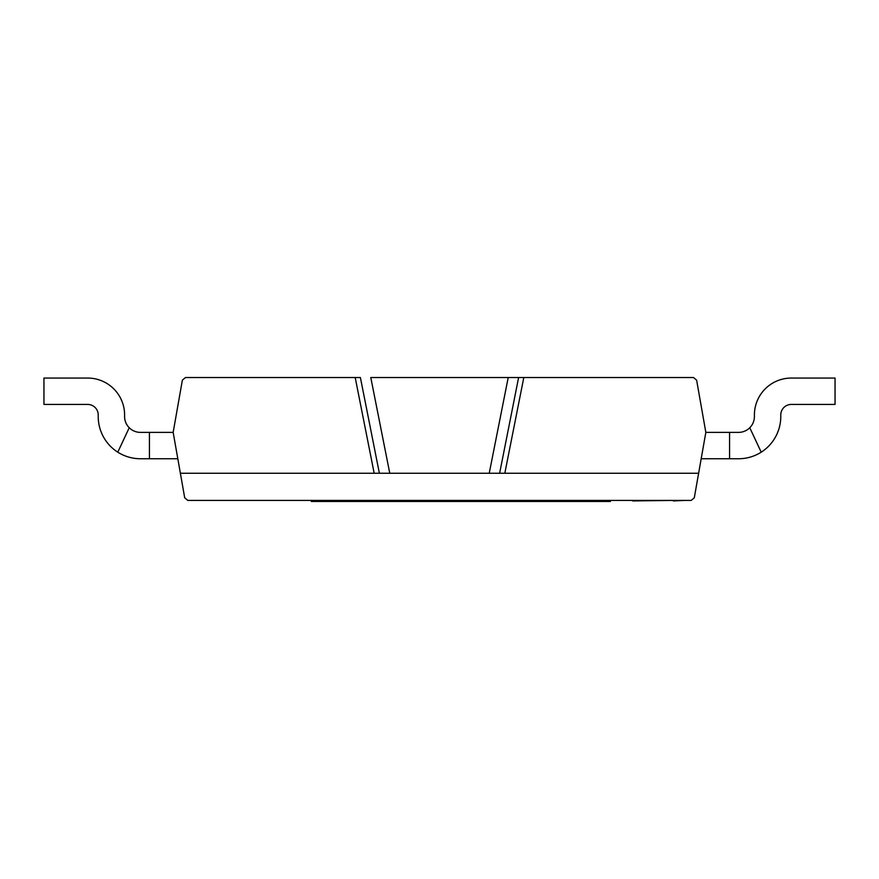 <?xml version="1.0" encoding="UTF-8"?>
<svg xmlns="http://www.w3.org/2000/svg" width="879" height="879" viewBox="0 0 879 879"><rect width="100%" height="100%" fill="white"/><g stroke="black" fill="none" stroke-linecap="round" stroke-linejoin="round"><path stroke-width="1.32" d="M673.292 500.415L632.715 500.942M684.609 500.415L673.292 500.942M625.98 500.415L625.156 500.415M701.189 458.75L738.58 458.75A42.192 42.192 0 0 0 761.214 452.169L749.765 427.743A15.822 15.822 0 0 1 738.58 432.38L729.57 432.38L729.57 458.75L738.58 458.75M761.214 452.169A42.192 42.192 0 0 0 780.772 416.558L780.772 414.976A10.548 10.548 0 0 1 791.32 404.428L835.05 404.428L835.05 378.058L791.32 378.058A36.918 36.918 0 0 0 754.402 414.976L754.402 416.558A15.822 15.822 0 0 1 738.58 432.38A15.822 15.822 0 0 0 749.765 427.743A15.822 15.822 0 0 1 738.58 432.38A15.822 15.822 0 0 0 749.765 427.743A15.822 15.822 0 0 1 738.58 432.38A15.822 15.822 0 0 0 749.765 427.743A15.822 15.822 0 0 1 738.58 432.38M729.57 432.38L705.837 432.38L698.629 473.254L180.371 473.254L173.163 432.38L182.371 380.146L185.491 377.53L355.193 377.53L374.179 473.254M780.772 414.976A10.548 10.548 0 0 1 791.32 404.428A10.548 10.548 0 0 0 780.772 414.976A10.548 10.548 0 0 1 791.32 404.428A10.548 10.548 0 0 0 780.772 414.976A10.548 10.548 0 0 1 791.32 404.428A10.548 10.548 0 0 0 780.772 414.976A10.548 10.548 0 0 1 791.32 404.428M835.05 378.058L791.32 378.058M177.811 458.75L140.42 458.75A42.192 42.192 0 0 1 117.786 452.169L129.235 427.743A15.822 15.822 0 0 0 140.42 432.38L149.43 432.38L149.43 458.75L140.42 458.75M117.786 452.169A42.192 42.192 0 0 1 98.228 416.558L98.228 414.976A10.548 10.548 0 0 0 87.68 404.428L43.95 404.428L43.95 378.058L87.68 378.058A36.918 36.918 0 0 1 124.598 414.976L124.598 416.558A15.822 15.822 0 0 0 129.235 427.743M149.43 432.38L173.163 432.38M43.95 378.058L87.68 378.058M98.228 414.976A10.548 10.548 0 0 0 87.68 404.428A10.548 10.548 0 0 1 98.228 414.976A10.548 10.548 0 0 0 87.68 404.428A10.548 10.548 0 0 1 98.228 414.976A10.548 10.548 0 0 0 87.68 404.428A10.548 10.548 0 0 1 98.228 414.976A10.548 10.548 0 0 0 87.68 404.428M504.821 473.254L523.807 377.53L518.61 377.53L499.624 473.254L379.376 473.254L360.39 377.53L355.193 377.53M389.771 473.254L370.784 377.53L508.216 377.53L489.229 473.254M518.61 377.53L508.216 377.53L518.61 377.53M523.807 377.53L693.509 377.53L696.629 380.146L705.837 432.38M698.629 473.254L694.3 497.8L691.191 500.415L187.809 500.415L184.7 497.8L180.371 473.254M386.76 500.415L386.76 501.469L311.342 501.469L311.342 500.415M492.24 500.415L492.24 501.469L386.76 501.469M508.249 500.415L508.249 501.469L492.24 501.469M594.556 500.415L594.556 501.469L508.249 501.469M610.378 500.415L610.378 501.469L594.556 501.469M319.769 500.415L319.769 501.469M370.938 500.415L370.938 501.469"/></g></svg>
